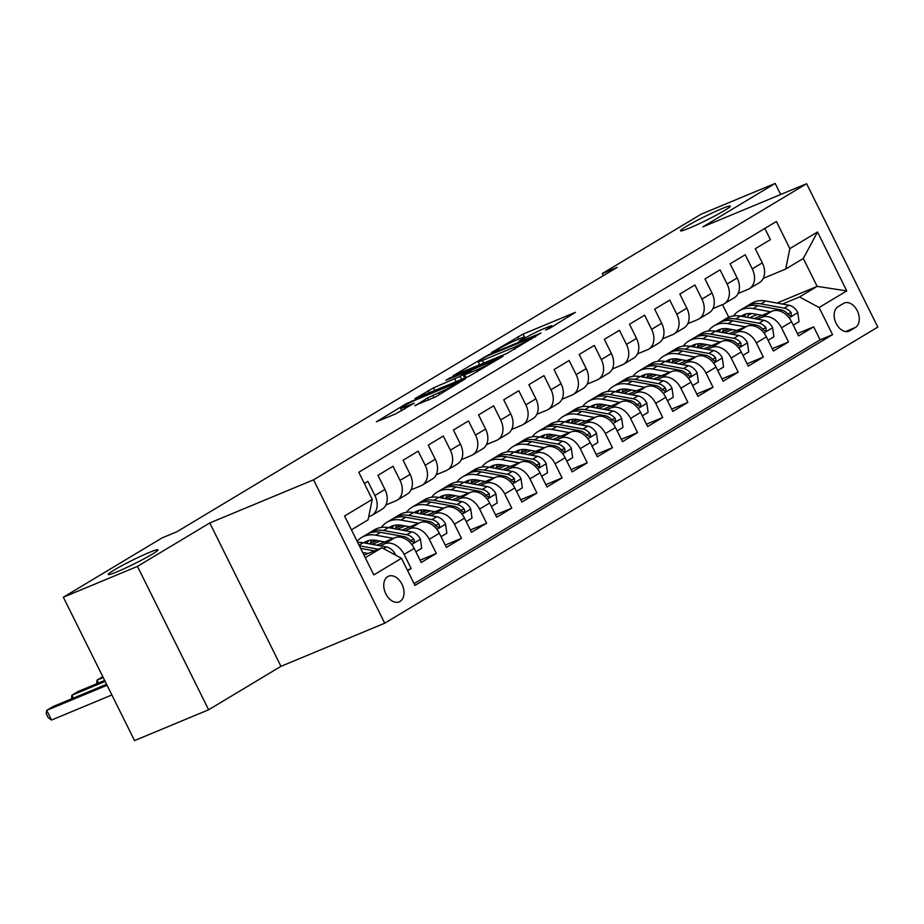 <?xml version="1.0" encoding="UTF-8"?>
<svg xmlns="http://www.w3.org/2000/svg" width="924" height="924" viewBox="0 0 924 924"><rect width="100%" height="100%" fill="white"/><g stroke="black" fill="none" stroke-linecap="round" stroke-linejoin="round"><path stroke-width="1.39" d="M549.249 328.586L548.96 328.008L545.564 330.053L549.641 328.355L575.433 312.324L523.053 334.107L491.441 352.552L498.914 348.822A13.629 0.993 -26.4 0 1 516.123 340.205L520.489 338.392A13.629 0.993 -26.4 0 1 524.786 337.075A13.629 0.993 -26.4 0 1 521.898 339.258L518.814 341.487L525.19 337.884M149.203 552.483A27.766 2.033 -26.4 0 0 122.245 565.476A27.766 2.033 -26.4 0 0 108.235 574.497A27.766 2.033 -26.4 0 0 117.001 571.829A27.766 2.033 -26.4 0 0 143.971 558.847A27.766 2.033 -26.4 0 0 157.981 549.815A27.766 2.033 -26.4 0 0 149.203 552.483M721.529 208.801A27.766 2.033 -26.4 0 0 694.571 221.783A27.766 2.033 -26.4 0 0 680.561 230.804A27.766 2.033 -26.4 0 0 689.327 228.136A27.766 2.033 -26.4 0 0 716.296 215.153A27.766 2.033 -26.4 0 0 730.295 206.121A27.766 2.033 -26.4 0 0 721.529 208.801M400.034 601.432A13.883 9.332 67.4 0 0 402.229 584.811A13.883 9.332 67.4 0 0 388.554 576.206A13.883 9.332 67.4 0 0 387.722 576.622A13.883 9.332 67.4 0 0 385.539 593.243A13.883 9.332 67.4 0 0 399.214 601.847A13.883 9.332 67.4 0 0 400.034 601.432M414.98 405.428L435.493 396.904L465.534 378.724L406.433 403.603L376.391 421.783L395.484 413.987L414.241 403.13L404.088 407.195A11.388 0.832 -26.4 0 1 400.496 408.293A11.388 0.832 -26.4 0 1 406.237 404.585A11.388 0.832 -26.4 0 1 417.302 399.26L451.79 384.927A11.388 0.832 -26.4 0 1 455.382 383.83A11.388 0.832 -26.4 0 1 449.642 387.537A11.388 0.832 -26.4 0 1 438.577 392.862L427.454 397.944L415.165 405.809M548.96 328.008A13.629 0.993 -26.4 0 0 551.859 325.826A13.629 0.993 -26.4 0 0 547.551 327.131L543.185 328.956A13.629 0.993 -26.4 0 0 525.975 337.572M209.783 522.961L137.457 566.389L63.352 597.204L134.523 740.586L208.639 709.771L280.965 666.331L384.719 623.203L313.548 479.822L209.783 522.961L280.965 666.331M780.688 194.502L775.19 183.414L702.864 226.854L806.629 183.714L313.548 479.822M775.19 183.414L701.085 214.229L602.332 273.527L603.384 275.641M63.352 597.204L162.093 537.907L176.911 531.739L617.163 267.359L602.332 273.527M506.906 353.476L540.99 333.01L488.611 354.793L453.187 375.664L506.906 353.476M503.026 356.341L468.514 376.53L414.795 398.718L433.541 387.861L460.164 376.334L469.346 370.686L445.876 380.284L449.341 378.205L503.026 356.341M407.634 570.674L411.157 568.56L407.357 570.131M379.926 545.784L384.58 543.843A17.348 12.774 59 0 1 404.135 554.412L414.195 548.371L421.217 562.508L436.313 553.453L420.074 560.198M405.082 530.676L409.736 528.736A17.348 12.774 59 0 1 429.29 539.304L439.35 533.264L446.373 547.401L461.469 538.346L445.229 545.091M430.238 515.569L434.892 513.629A17.348 12.774 59 0 1 454.446 524.197L464.506 518.156L471.529 532.293L486.625 523.238L470.385 529.983M455.393 500.462L460.048 498.521A17.348 12.774 59 0 1 479.602 509.089L489.662 503.049L496.685 517.197L511.781 508.131L495.541 514.876M480.549 485.354L485.204 483.414A17.348 12.774 59 0 1 504.758 493.982L514.818 487.941L521.841 502.09L536.936 493.023L520.697 499.769M505.705 470.247L510.36 468.306A17.348 12.774 59 0 1 529.914 478.875L539.986 472.834L546.996 486.983L562.092 477.916L545.853 484.661M530.861 455.139L535.527 453.199A17.348 12.774 59 0 1 555.07 463.767L565.142 457.727L572.164 471.875L587.248 462.808L571.009 469.554M556.017 440.032L560.683 438.091A17.348 12.774 59 0 1 580.226 448.66L590.297 442.619L597.32 456.768L612.416 447.701L596.165 454.446M581.173 424.924L585.839 422.984A17.348 12.774 59 0 1 605.393 433.552L615.453 427.512L622.476 441.66L637.572 432.594L621.321 439.339M606.329 409.817L610.995 407.877A17.348 12.774 59 0 1 630.549 418.445L640.609 412.404L647.632 426.553L662.727 417.486L646.477 424.232M631.496 394.71L636.151 392.769A17.348 12.774 59 0 1 655.705 403.338L665.765 397.297L672.788 411.446L687.883 402.379L671.644 409.124M656.652 379.602L661.307 377.662A17.348 12.774 59 0 1 680.861 388.23L690.921 382.19L697.943 396.338L713.039 387.272L696.8 394.017M681.808 364.495L686.463 362.554A17.348 12.774 59 0 1 706.017 373.123L716.077 367.082L723.099 381.231L738.195 372.164L721.956 378.909M706.964 349.387L711.619 347.447A17.348 12.774 59 0 1 731.173 358.015L741.233 351.975L748.255 366.123L763.351 357.057L747.112 363.802M732.12 334.28L736.774 332.34A17.348 12.774 59 0 1 756.329 342.908L766.389 336.867L773.411 351.016L788.507 341.949L781.485 327.801A17.348 12.774 -121 0 0 761.93 317.232L757.276 319.173M772.268 348.695L788.507 341.949M764.818 228.436L770.385 239.651L755.289 248.718L762.312 262.855A17.348 12.774 -121 0 1 759.389 282.663L749.329 288.704A17.348 12.774 -121 0 0 752.251 268.896L745.229 254.758L730.133 263.825L737.156 277.962A17.348 12.774 -121 0 1 734.234 297.771L724.162 303.811A17.348 12.774 59 0 1 722.926 304.435L712.912 308.604M724.162 303.811A17.348 12.774 59 0 0 727.096 284.003L720.073 269.866L704.977 278.933L712 293.07A17.348 12.774 -121 0 1 709.078 312.878L699.006 318.919A17.348 12.774 59 0 1 697.77 319.542L687.756 323.712M699.006 318.919A17.348 12.774 59 0 0 701.94 299.11L694.917 284.973L679.821 294.04L686.844 308.177A17.348 12.774 -121 0 1 683.922 327.985L673.85 334.026A17.348 12.774 59 0 1 672.614 334.65L662.6 338.819M673.85 334.026A17.348 12.774 59 0 0 676.784 314.218L669.761 300.081L654.666 309.147L661.688 323.284A17.348 12.774 -121 0 1 658.754 343.093L648.694 349.133A17.348 12.774 59 0 1 647.458 349.757L637.444 353.927M648.694 349.133A17.348 12.774 59 0 0 651.616 329.325L644.606 315.188L629.51 324.255L636.532 338.392A17.348 12.774 -121 0 1 633.598 358.2L623.538 364.241A17.348 12.774 59 0 1 622.302 364.864L612.289 369.034M623.538 364.241A17.348 12.774 59 0 0 626.46 344.433L619.438 330.295L604.354 339.362L611.365 353.499A17.348 12.774 -121 0 1 608.442 373.308L598.382 379.348A17.348 12.774 59 0 1 597.147 379.972L587.133 384.141M598.382 379.348A17.348 12.774 59 0 0 601.305 359.54L594.282 345.403L579.186 354.469L586.209 368.607A17.348 12.774 -121 0 1 583.287 388.415L573.226 394.456A17.348 12.774 59 0 1 571.991 395.079L561.977 399.249M573.226 394.456A17.348 12.774 59 0 0 576.149 374.647L569.126 360.51L554.03 369.577L561.053 383.714A17.348 12.774 -121 0 1 558.131 403.522L548.071 409.563A17.348 12.774 59 0 1 546.823 410.187L536.821 414.356M548.071 409.563A17.348 12.774 59 0 0 550.993 389.755L543.97 375.618L528.875 384.684L535.897 398.822A17.348 12.774 -121 0 1 532.975 418.63L522.915 424.67A17.348 12.774 59 0 1 521.667 425.294L511.665 429.464M522.915 424.67A17.348 12.774 59 0 0 525.837 404.862L518.814 390.725L503.719 399.792L510.741 413.929A17.348 12.774 -121 0 1 507.819 433.737L497.759 439.778A17.348 12.774 59 0 1 496.511 440.401L486.498 444.571M497.759 439.778A17.348 12.774 59 0 0 500.681 419.97L493.659 405.832L478.563 414.899L485.585 429.036A17.348 12.774 -121 0 1 482.663 448.845L472.591 454.885A17.348 12.774 59 0 1 471.356 455.509L461.342 459.678M472.591 454.885A17.348 12.774 59 0 0 475.525 435.077L468.503 420.94L453.407 430.007L460.429 444.144A17.348 12.774 -121 0 1 457.507 463.952L447.435 469.993A17.348 12.774 59 0 1 446.2 470.616L436.186 474.786M447.435 469.993A17.348 12.774 59 0 0 450.369 450.184L443.347 436.047L428.251 445.114L435.273 459.251A17.348 12.774 -121 0 1 432.34 479.059L422.28 485.1A17.348 12.774 59 0 1 421.044 485.724L411.03 489.893M422.28 485.1A17.348 12.774 59 0 0 425.202 465.292L418.191 451.155L403.095 460.221L410.117 474.358A17.348 12.774 -121 0 1 407.184 494.167L397.124 500.207A17.348 12.774 59 0 1 395.888 500.831L385.874 505.001M397.124 500.207A17.348 12.774 59 0 0 400.046 480.399L393.023 466.262L377.939 475.329L384.95 489.466A17.348 12.774 -121 0 1 382.028 509.274L371.968 515.315A17.348 12.774 59 0 1 370.732 515.938L368.711 516.782M414.195 548.371A17.348 12.774 -121 0 0 394.64 537.803L376.807 545.218M439.35 533.264A17.348 12.774 -121 0 0 419.796 522.695L401.963 530.11M376.923 540.517L370.305 543.266M380.03 541.083L372.141 544.363M464.506 518.156A17.348 12.774 -121 0 0 444.952 507.588L427.119 515.003M402.079 525.409L395.46 528.158M405.186 525.975L397.297 529.256M489.662 503.049A17.348 12.774 -121 0 0 470.108 492.48L452.275 499.896M427.234 510.302L420.616 513.051M430.341 510.868L422.453 514.148M514.818 487.941A17.348 12.774 -121 0 0 495.276 477.373L477.442 484.788M452.39 495.195L445.784 497.944M455.497 495.761L447.609 499.041M539.986 472.834A17.348 12.774 -121 0 0 520.431 462.266L502.598 469.681M477.546 480.087L470.94 482.836M480.653 480.653L472.776 483.933M565.142 457.727A17.348 12.774 -121 0 0 545.587 447.158L527.754 454.573M502.702 464.98L496.096 467.729M505.809 465.546L497.932 468.826M590.297 442.619A17.348 12.774 -121 0 0 570.743 432.051L552.91 439.466M527.858 449.873L521.252 452.621M530.977 450.438L523.088 453.719M615.453 427.512A17.348 12.774 -121 0 0 595.899 416.943L578.066 424.359M553.014 434.765L546.407 437.514M556.133 435.331L548.244 438.611M640.609 412.404A17.348 12.774 -121 0 0 621.055 401.836L603.222 409.251M578.17 419.658L571.563 422.407M581.288 420.224L573.4 423.504M665.765 397.297A17.348 12.774 -121 0 0 646.211 386.729L628.378 394.144M603.337 404.55L596.719 407.299M606.444 405.116L598.556 408.396M690.921 382.19A17.348 12.774 -121 0 0 671.367 371.621L653.534 379.036M628.493 389.443L621.875 392.192M631.6 390.009L623.712 393.289M716.077 367.082A17.348 12.774 -121 0 0 696.523 356.514L678.69 363.929M653.649 374.336L647.031 377.084M656.756 374.901L648.867 378.182M741.233 351.975A17.348 12.774 -121 0 0 721.69 341.406L703.857 348.822M678.805 359.228L672.198 361.977M681.912 359.794L674.023 363.074M766.389 336.867A17.348 12.774 -121 0 0 746.846 326.299L729.013 333.714M703.961 344.121L697.354 346.87M707.068 344.687L699.179 347.967M843.508 303.418L837.976 306.745A13.444 9.044 67.4 0 0 835.862 322.834A13.444 9.044 67.4 0 0 849.11 331.173A13.444 9.044 67.4 0 0 849.907 330.769L855.439 327.442A13.444 9.044 67.4 0 0 857.564 311.353A13.444 9.044 67.4 0 0 844.317 303.014A13.444 9.044 67.4 0 0 843.508 303.418M384.719 623.203L877.8 327.096L806.629 183.714M365.28 557.726L381.935 547.736L401.49 558.304L414.957 585.423L832.559 334.65L819.091 307.519L799.549 296.951L782.432 304.065M401.49 558.304L373.816 574.924L344.571 516.019L372.245 499.399L358.789 472.268L776.391 221.494L789.858 248.614L817.532 231.993L846.765 290.898L819.091 307.519M732.224 329.579L724.347 332.859M414.079 583.656L820.108 339.824L813.663 326.842L798.567 335.909L791.556 321.76A17.348 12.774 -121 0 0 772.002 311.192L754.169 318.607M729.117 329.013L722.51 331.762M738.08 293.497L748.082 289.327A17.348 12.774 -121 0 0 749.329 288.704M371.968 515.315A17.348 12.774 59 0 0 374.89 495.507L367.868 481.369L364.345 483.483M756.329 342.908L763.351 357.057M731.173 358.015L738.195 372.164M706.017 373.123L713.039 387.272M680.861 388.23L687.883 402.379M655.705 403.338L662.727 417.486M630.549 418.445L637.572 432.594M605.393 433.552L612.416 447.701M580.226 448.66L587.248 462.808M555.07 463.767L562.092 477.916M529.914 478.875L536.936 493.023M504.758 493.982L511.781 508.131M479.602 509.089L486.625 523.238M454.446 524.197L461.469 538.346M429.29 539.304L436.313 553.453M404.135 554.412L411.157 568.56M381.935 547.736L364.021 555.174M757.391 314.472L749.503 317.752M799.549 296.951L817.151 286.371L803.303 258.477L785.689 269.046L789.858 248.614M748.394 314.957L751.789 313.548M776.992 303.072L817.151 286.371L846.765 290.898M763.236 278.39L785.689 269.046M137.457 566.389L208.639 709.771M728.759 317.232L722.499 304.62M372.245 499.399L368.087 519.831L351.432 529.833M727.754 328.782L723.434 331.381M723.873 328.875L724.555 328.586M797.424 333.587L813.663 326.842M820.108 339.824L832.559 334.65M702.598 343.89L698.278 346.488M698.717 343.982L699.399 343.693M673.561 359.089L674.243 358.801M677.442 358.997L673.122 361.596M648.394 374.197L649.087 373.908M652.286 374.104L647.967 376.703M623.238 389.304L623.931 389.016M627.13 389.212L622.811 391.811M598.082 404.412L598.775 404.123M601.974 404.319L597.643 406.918M572.926 419.519L573.619 419.23M576.819 419.427L572.487 422.025M547.77 434.627L548.463 434.338M551.663 434.534L547.331 437.133M522.614 449.734L523.307 449.445M526.495 449.642L522.176 452.24M497.459 464.841L498.151 464.553M501.339 464.749L497.02 467.348M472.303 479.949L472.984 479.66M476.183 479.856L471.864 482.455M447.147 495.056L447.828 494.767M451.028 494.964L446.708 497.562M421.979 510.163L422.672 509.875M425.872 510.071L421.552 512.67M396.823 525.271L397.516 524.982M400.716 525.178L396.396 527.777M371.667 540.378L372.36 540.09M375.56 540.286L371.24 542.885M803.303 258.477L817.532 231.993M553.049 326.311L552.252 326.634M479.579 364.703L478.84 365.142M534.638 336.613L488.357 355.532L481.011 359.563A13.629 0.993 -26.4 0 0 478.112 361.758A13.629 0.993 -26.4 0 0 482.42 360.441L513.848 347.378A13.629 0.993 -26.4 0 0 531.057 338.762L534.638 336.613L534.927 337.191M476.83 369.866A11.388 0.832 -26.4 0 0 487.895 364.53A11.388 0.832 -26.4 0 0 493.635 360.834A11.388 0.832 -26.4 0 0 490.043 361.931L472.511 369.669L463.34 375.317L476.83 369.866L477.673 371.575M793.254 325.179L799.064 321.691L797.724 312.428A11.492 8.466 -121 0 0 788.946 305.243L765.73 301.016A33.183 24.44 -121 0 0 751.616 303.291L746.835 306.167A33.183 24.44 -121 0 0 745.368 307.149M749.191 313.502A27.547 20.282 -121 0 0 747.412 317.371M770.628 311.758L753.152 308.57A33.183 24.44 -121 0 0 739.038 310.845A33.183 24.44 -121 0 0 733.529 315.939M762.057 315.327L753.661 313.79A27.547 20.282 -121 0 0 741.937 315.685A27.547 20.282 -121 0 0 741.094 316.227M739.038 310.845L743.808 307.981A33.183 24.44 59 0 1 757.934 305.705L781.138 309.933A11.492 8.466 59 0 1 788.114 314.356L790.112 315.765L791.279 315.523L791.14 312.543A11.492 8.466 -121 0 0 784.164 308.119L760.949 303.892A33.183 24.44 -121 0 0 746.835 306.167M744.166 316.782A27.547 20.282 59 0 1 746.199 313.941M744.455 314.472A27.547 20.282 -121 0 0 742.561 316.493M768.087 340.286L773.896 336.798L772.568 327.535A11.492 8.466 -121 0 0 763.79 320.351L740.574 316.123A33.183 24.44 -121 0 0 726.449 318.399L721.679 321.275A33.183 24.44 -121 0 0 720.212 322.257M724.023 328.609A27.547 20.282 -121 0 0 722.256 332.478M745.472 326.865L727.996 323.677A33.183 24.44 -121 0 0 713.871 325.953A33.183 24.44 -121 0 0 708.373 331.046M736.89 330.434L728.505 328.898A27.547 20.282 -121 0 0 716.781 330.792A27.547 20.282 -121 0 0 715.938 331.335M713.871 325.953L718.653 323.088A33.183 24.44 59 0 1 732.778 320.813L755.982 325.04A11.492 8.466 59 0 1 762.958 329.464L764.957 330.873L766.123 330.63L765.984 327.65A11.492 8.466 -121 0 0 759.008 323.227L735.793 318.999A33.183 24.44 -121 0 0 721.679 321.275M719.011 331.889A27.547 20.282 59 0 1 721.043 329.048M719.299 329.579A27.547 20.282 -121 0 0 717.405 331.601M742.931 355.394L748.74 351.905L747.412 342.642A11.492 8.466 -121 0 0 738.623 335.458L715.419 331.231A33.183 24.44 -121 0 0 701.293 333.506L696.523 336.382A33.183 24.44 -121 0 0 695.056 337.364M698.867 343.716A27.547 20.282 -121 0 0 697.1 347.586M720.316 341.972L702.841 338.785A33.183 24.44 -121 0 0 688.715 341.06A33.183 24.44 -121 0 0 683.217 346.154M711.734 345.541L703.349 344.005A27.547 20.282 -121 0 0 691.626 345.899A27.547 20.282 -121 0 0 690.782 346.442M688.715 341.06L693.497 338.196A33.183 24.44 59 0 1 707.622 335.92L730.826 340.147A11.492 8.466 59 0 1 737.802 344.571L739.801 345.98L740.967 345.738L740.829 342.758A11.492 8.466 -121 0 0 733.852 338.334L710.637 334.107A33.183 24.44 -121 0 0 696.523 336.382M693.855 346.997A27.547 20.282 59 0 1 695.888 344.155M694.143 344.687A27.547 20.282 -121 0 0 692.249 346.708M717.775 370.501L723.584 367.013L722.256 357.75A11.492 8.466 -121 0 0 713.467 350.566L690.263 346.338A33.183 24.44 -121 0 0 676.137 348.614L671.355 351.49A33.183 24.44 -121 0 0 669.9 352.471M673.712 358.824A27.547 20.282 -121 0 0 671.944 362.693M695.16 357.08L677.685 353.892A33.183 24.44 -121 0 0 663.559 356.167A33.183 24.44 -121 0 0 658.061 361.261M686.578 360.649L678.181 359.113A27.547 20.282 -121 0 0 666.47 361.007A27.547 20.282 -121 0 0 665.626 361.55M663.559 356.167L668.341 353.303A33.183 24.44 59 0 1 682.466 351.028L705.67 355.255A11.492 8.466 59 0 1 712.647 359.679L714.645 361.088L715.811 360.845L715.673 357.865A11.492 8.466 -121 0 0 708.685 353.442L685.481 349.214A33.183 24.44 -121 0 0 671.355 351.49M668.699 362.104A27.547 20.282 59 0 1 670.72 359.263M668.988 359.794A27.547 20.282 -121 0 0 667.093 361.815M692.619 385.608L698.429 382.12L697.1 372.857A11.492 8.466 -121 0 0 688.311 365.673L665.107 361.446A33.183 24.44 -121 0 0 650.981 363.721L646.199 366.597A33.183 24.44 -121 0 0 644.733 367.579M648.556 373.931A27.547 20.282 -121 0 0 646.788 377.801M670.004 372.187L652.529 368.999A33.183 24.44 -121 0 0 638.403 371.275A33.183 24.44 -121 0 0 632.905 376.368M661.422 375.756L653.025 374.22A27.547 20.282 -121 0 0 641.302 376.114A27.547 20.282 -121 0 0 640.471 376.657M638.403 371.275L643.185 368.41A33.183 24.44 59 0 1 657.311 366.135L680.514 370.362A11.492 8.466 59 0 1 687.491 374.786L689.489 376.195L690.655 375.952L691.175 374.786L690.505 372.973A11.492 8.466 -121 0 0 683.529 368.549L660.325 364.322A33.183 24.44 -121 0 0 646.199 366.597M643.531 377.211A27.547 20.282 59 0 1 645.564 374.37M643.832 374.901A27.547 20.282 -121 0 0 641.937 376.923M667.463 400.716L673.273 397.228L671.944 387.964A11.492 8.466 -121 0 0 663.155 380.78L639.951 376.553A33.183 24.44 -121 0 0 625.825 378.828L621.044 381.704A33.183 24.44 -121 0 0 619.577 382.686M623.4 389.039A27.547 20.282 -121 0 0 621.621 392.908M644.848 387.295L627.373 384.107A33.183 24.44 -121 0 0 613.247 386.382A33.183 24.44 -121 0 0 607.749 391.476M636.266 390.864L627.87 389.327A27.547 20.282 -121 0 0 616.146 391.222A27.547 20.282 -121 0 0 615.315 391.764M613.247 386.382L618.029 383.518A33.183 24.44 59 0 1 632.155 381.242L655.359 385.47A11.492 8.466 59 0 1 662.335 389.893L665.188 391.245L666.008 389.893L665.349 388.08A11.492 8.466 -121 0 0 658.373 383.656L635.169 379.429A33.183 24.44 -121 0 0 621.044 381.704M618.375 392.319A27.547 20.282 59 0 1 620.408 389.478M618.676 390.009A27.547 20.282 -121 0 0 616.77 392.03M642.307 415.823L648.117 412.335L646.788 403.072A11.492 8.466 -121 0 0 637.999 395.888L614.795 391.661A33.183 24.44 -121 0 0 600.669 393.936L595.888 396.812A33.183 24.44 -121 0 0 594.421 397.794M598.244 404.146A27.547 20.282 -121 0 0 596.465 408.015M619.692 402.402L602.217 399.214A33.183 24.44 -121 0 0 588.091 401.49A33.183 24.44 -121 0 0 582.594 406.583M611.111 405.971L602.714 404.435A27.547 20.282 -121 0 0 590.99 406.329A27.547 20.282 -121 0 0 590.159 406.872M588.091 401.49L592.873 398.625A33.183 24.44 59 0 1 606.987 396.35L630.203 400.577A11.492 8.466 59 0 1 637.179 405.001L640.032 406.352L640.852 405.001L640.193 403.187A11.492 8.466 -121 0 0 633.217 398.764L610.013 394.536A33.183 24.44 -121 0 0 595.888 396.812M593.22 407.426A27.547 20.282 59 0 1 595.252 404.585M593.52 405.116A27.547 20.282 -121 0 0 591.614 407.137M617.151 430.931L622.961 427.442L621.621 418.179A11.492 8.466 -121 0 0 612.843 410.995L589.639 406.768A33.183 24.44 -121 0 0 575.513 409.043L570.732 411.919A33.183 24.44 -121 0 0 569.265 412.901M573.088 419.253A27.547 20.282 -121 0 0 571.309 423.123M594.536 417.509L577.05 414.322A33.183 24.44 -121 0 0 562.935 416.597A33.183 24.44 -121 0 0 557.426 421.691M585.955 421.078L577.558 419.542A27.547 20.282 -121 0 0 565.834 421.436A27.547 20.282 -121 0 0 565.003 421.979M562.935 416.597L567.717 413.733A33.183 24.44 59 0 1 581.831 411.457L605.047 415.684A11.492 8.466 59 0 1 612.023 420.108L614.876 421.459L615.696 420.108L615.038 418.295A11.492 8.466 -121 0 0 608.061 413.871L584.857 409.644A33.183 24.44 -121 0 0 570.732 411.919M568.064 422.534A27.547 20.282 59 0 1 570.096 419.692M568.364 420.224A27.547 20.282 -121 0 0 566.458 422.245M591.995 446.038L597.805 442.55L596.465 433.287A11.492 8.466 -121 0 0 587.687 426.103L564.472 421.875A33.183 24.44 -121 0 0 550.357 424.151L545.576 427.027A33.183 24.44 -121 0 0 544.109 428.008M547.932 434.361A27.547 20.282 -121 0 0 546.153 438.23M569.38 432.617L551.894 429.429A33.183 24.44 -121 0 0 537.78 431.704A33.183 24.44 -121 0 0 532.27 436.798M560.799 436.186L552.402 434.65A27.547 20.282 -121 0 0 540.679 436.544A27.547 20.282 -121 0 0 539.835 437.087M537.78 431.704L542.561 428.84A33.183 24.44 59 0 1 556.675 426.565L579.891 430.792A11.492 8.466 59 0 1 586.867 435.216L589.72 436.567L590.54 435.216L589.882 433.402A11.492 8.466 -121 0 0 582.905 428.979L559.701 424.751A33.183 24.44 -121 0 0 545.576 427.027M542.908 437.641A27.547 20.282 59 0 1 544.941 434.8M543.208 435.331A27.547 20.282 -121 0 0 541.302 437.352M566.839 461.145L572.649 457.657L571.309 448.394A11.492 8.466 -121 0 0 562.531 441.21L539.316 436.983A33.183 24.44 -121 0 0 525.202 439.258L520.42 442.134A33.183 24.44 -121 0 0 518.953 443.116M522.776 449.468A27.547 20.282 -121 0 0 520.997 453.338M544.224 447.724L526.738 444.536A33.183 24.44 -121 0 0 512.624 446.812A33.183 24.44 -121 0 0 507.114 451.905M535.643 451.293L527.246 449.757A27.547 20.282 -121 0 0 515.523 451.651A27.547 20.282 -121 0 0 514.68 452.194M512.624 446.812L517.394 443.947A33.183 24.44 59 0 1 531.519 441.672L554.723 445.899A11.492 8.466 59 0 1 561.711 450.323L563.709 451.732L564.864 451.489L564.726 448.51A11.492 8.466 -121 0 0 557.75 444.086L534.534 439.859A33.183 24.44 -121 0 0 520.42 442.134M517.752 452.748A27.547 20.282 59 0 1 519.785 449.907M518.041 450.438A27.547 20.282 -121 0 0 516.146 452.46M541.672 476.253L547.493 472.765L546.153 463.502A11.492 8.466 -121 0 0 537.375 456.317L514.16 452.09A33.183 24.44 -121 0 0 500.046 454.365L495.264 457.241A33.183 24.44 -121 0 0 493.797 458.223M497.609 464.576A27.547 20.282 -121 0 0 495.841 468.445M519.057 462.832L501.582 459.644A33.183 24.44 -121 0 0 487.456 461.919A33.183 24.44 -121 0 0 481.958 467.013M510.475 466.401L502.09 464.864A27.547 20.282 -121 0 0 490.367 466.759A27.547 20.282 -121 0 0 489.524 467.301M487.456 461.919L492.238 459.055A33.183 24.44 59 0 1 506.364 456.779L529.567 461.007A11.492 8.466 59 0 1 536.544 465.43L538.542 466.839L539.708 466.597L539.57 463.617A11.492 8.466 -121 0 0 532.594 459.193L509.378 454.966A33.183 24.44 -121 0 0 495.264 457.241M492.596 467.856A27.547 20.282 59 0 1 494.629 465.015M492.885 465.546A27.547 20.282 -121 0 0 490.991 467.567M516.516 491.36L522.326 487.872L520.997 478.609A11.492 8.466 -121 0 0 512.208 471.425L489.004 467.197A33.183 24.44 -121 0 0 474.878 469.473L470.108 472.349A33.183 24.44 -121 0 0 468.641 473.331M472.453 479.683A27.547 20.282 -121 0 0 470.686 483.552M493.901 477.939L476.426 474.751A33.183 24.44 -121 0 0 462.3 477.027A33.183 24.44 -121 0 0 456.803 482.12M485.319 481.508L476.934 479.972A27.547 20.282 -121 0 0 465.211 481.866A27.547 20.282 -121 0 0 464.368 482.409M462.3 477.027L467.082 474.162A33.183 24.44 59 0 1 481.208 471.887L504.412 476.114A11.492 8.466 59 0 1 511.388 480.538L513.386 481.947L514.553 481.704L514.414 478.724A11.492 8.466 -121 0 0 507.438 474.301L484.222 470.073A33.183 24.44 -121 0 0 470.108 472.349M467.44 482.963A27.547 20.282 59 0 1 469.473 480.122M467.729 480.653A27.547 20.282 -121 0 0 465.835 482.674M491.36 506.468L497.17 502.979L495.841 493.716A11.492 8.466 -121 0 0 487.052 486.532L463.848 482.305A33.183 24.44 -121 0 0 449.722 484.58L444.941 487.456A33.183 24.44 -121 0 0 443.485 488.438M447.297 494.79A27.547 20.282 -121 0 0 445.53 498.66M468.745 493.046L451.27 489.859A33.183 24.44 -121 0 0 437.144 492.134A33.183 24.44 -121 0 0 431.647 497.228M460.164 496.615L451.778 495.079A27.547 20.282 -121 0 0 440.055 496.973A27.547 20.282 -121 0 0 439.212 497.516M437.144 492.134L441.926 489.27A33.183 24.44 59 0 1 456.052 486.994L479.256 491.222A11.492 8.466 59 0 1 486.232 495.645L488.23 497.054L489.397 496.812L489.258 493.832A11.492 8.466 -121 0 0 482.282 489.408L459.066 485.181A33.183 24.44 -121 0 0 444.941 487.456M442.284 498.071A27.547 20.282 59 0 1 444.305 495.229M442.573 495.761A27.547 20.282 -121 0 0 440.679 497.782M466.204 521.575L472.014 518.087L470.686 508.824A11.492 8.466 -121 0 0 461.896 501.64L438.692 497.412A33.183 24.44 -121 0 0 424.566 499.688L419.785 502.564A33.183 24.44 -121 0 0 418.329 503.534M422.141 509.898A27.547 20.282 -121 0 0 420.374 513.767M443.589 508.154L426.114 504.966A33.183 24.44 -121 0 0 411.988 507.241A33.183 24.44 -121 0 0 406.491 512.335M435.008 511.723L426.611 510.187A27.547 20.282 -121 0 0 414.899 512.081A27.547 20.282 -121 0 0 414.056 512.624M411.988 507.241L416.77 504.377A33.183 24.44 59 0 1 430.896 502.102L454.1 506.329A11.492 8.466 59 0 1 461.076 510.753L463.074 512.162L464.241 511.919L464.76 510.753L464.091 508.939A11.492 8.466 -121 0 0 457.114 504.516L433.91 500.288A33.183 24.44 -121 0 0 419.785 502.564M417.117 513.178A27.547 20.282 59 0 1 419.149 510.337M417.417 510.868A27.547 20.282 -121 0 0 415.523 512.889M441.048 536.682L446.858 533.194L445.53 523.931A11.492 8.466 -121 0 0 436.74 516.747L413.536 512.52A33.183 24.44 -121 0 0 399.411 514.795L394.629 517.671A33.183 24.44 -121 0 0 393.162 518.641M396.985 525.005A27.547 20.282 -121 0 0 395.218 528.875M418.433 523.261L400.958 520.073A33.183 24.44 -121 0 0 386.833 522.349A33.183 24.44 -121 0 0 381.335 527.442M409.852 526.83L401.455 525.294A27.547 20.282 -121 0 0 389.732 527.188A27.547 20.282 -121 0 0 388.9 527.731M386.833 522.349L391.614 519.484A33.183 24.44 59 0 1 405.74 517.209L428.944 521.436A11.492 8.466 59 0 1 435.92 525.86L437.918 527.269L439.085 527.027L439.605 525.86L438.935 524.047A11.492 8.466 -121 0 0 431.958 519.623L408.755 515.396A33.183 24.44 -121 0 0 394.629 517.671M391.961 528.285A27.547 20.282 59 0 1 393.994 525.444M392.261 525.975A27.547 20.282 -121 0 0 390.355 527.997M102.795 676.68L97.043 680.133L103.234 677.558M96.65 683.783L97.043 680.133L98.475 683.021M415.892 551.79L421.702 548.302L420.374 539.038A11.492 8.466 -121 0 0 411.584 531.854L388.38 527.627A33.183 24.44 -121 0 0 374.255 529.902L369.473 532.778A33.183 24.44 -121 0 0 368.006 533.749M371.829 540.113A27.547 20.282 -121 0 0 370.05 543.982M393.278 538.369L375.802 535.181A33.183 24.44 -121 0 0 361.677 537.456A33.183 24.44 -121 0 0 357.138 541.325M384.696 541.938L376.299 540.401A27.547 20.282 -121 0 0 364.576 542.296A27.547 20.282 -121 0 0 363.744 542.838M361.677 537.456L366.458 534.592A33.183 24.44 59 0 1 380.572 532.316L403.788 536.544A11.492 8.466 59 0 1 410.764 540.967L413.617 542.319L414.437 540.967L413.779 539.154A11.492 8.466 -121 0 0 406.803 534.73L383.599 530.503A33.183 24.44 -121 0 0 369.473 532.778M366.805 543.393A27.547 20.282 59 0 1 368.838 540.552M367.105 541.083A27.547 20.282 -121 0 0 365.199 543.104M104.666 680.445L78.17 691.464L71.887 695.241L105.151 681.415M71.495 698.891L71.887 695.241L73.319 698.128M395.333 554.977L395.206 554.146A11.492 8.466 -121 0 0 386.428 546.962L363.224 542.735A33.183 24.44 -121 0 0 357.669 542.4M368.122 553.476L362.682 552.483M106.583 684.303L53.014 706.571L46.72 710.348L51.536 720.039L111.873 694.952M378.332 549.226L359.344 545.772M360.637 548.371L374.382 550.877M51.536 720.039L48.129 717.601L46.2 713.721L46.72 710.348L107.057 685.261M384.58 543.843L394.64 537.803M409.736 528.736L419.796 522.695M434.892 513.629L444.952 507.588M460.048 498.521L470.108 492.48M485.204 483.414L495.276 477.373M510.36 468.306L520.431 462.266M535.527 453.199L545.587 447.158M560.683 438.091L570.743 432.051M585.839 422.984L595.899 416.943M610.995 407.877L621.055 401.836M636.151 392.769L646.211 386.729M661.307 377.662L671.367 371.621M686.463 362.554L696.523 356.514M711.619 347.447L721.69 341.406M736.774 332.34L746.846 326.299M761.93 317.232L772.002 311.192M752.251 268.896L762.312 262.855M374.89 495.507L384.95 489.466M400.046 480.399L410.117 474.358M425.202 465.292L435.273 459.251M450.369 450.184L460.429 444.144M475.525 435.077L485.585 429.036M500.681 419.97L510.741 413.929M525.837 404.862L535.897 398.822M550.993 389.755L561.053 383.714M576.149 374.647L586.209 368.607M601.305 359.54L611.365 353.499M626.46 344.433L636.532 338.392M651.616 329.325L661.688 323.284M676.784 314.218L686.844 308.177M701.94 299.11L712 293.07M727.096 284.003L737.156 277.962M781.485 327.801L791.556 321.76M845.541 331.566L855.439 327.442M848.255 331.45L849.907 330.769M522.187 339.836L521.898 339.258M518.814 339.085L517.683 336.798M524.497 337.017L523.053 334.107M483.518 358.062L483.229 357.484M483.737 363.109L482.42 360.441M514.795 349.284L513.848 347.378M531.346 339.339L531.057 338.762M429.302 392.839L428.159 390.552M434.869 390.529L433.541 387.861M456.109 381.693L454.781 379.025M461.677 379.383L460.164 376.334M468.722 371.945L468.433 371.367M466.008 377.581L464.68 374.913M428.586 400.231L427.454 397.944M434.049 397.713L432.825 395.253M439.408 394.548L438.577 392.862M404.92 408.858L404.088 407.195M406.779 404.296L406.433 403.603M412.15 401.594L411.815 400.901M789.108 317.856L797.759 312.659M760.949 303.892L765.73 301.016M753.152 308.57L757.934 305.705M784.164 308.119L788.946 305.243M779.463 310.938L781.138 309.933M787.768 313.941L791.14 312.543M763.952 332.963L772.603 327.766M735.793 318.999L740.574 316.123M727.996 323.677L732.778 320.813M759.008 323.227L763.79 320.351M754.307 326.045L755.982 325.04M762.612 329.048L765.984 327.65M738.796 348.071L747.447 342.873M710.637 334.107L715.419 331.231M702.841 338.785L707.622 335.92M733.852 338.334L738.623 335.458M729.151 341.152L730.826 340.147M737.456 344.155L740.829 342.758M713.64 363.178L722.291 357.981M685.481 349.214L690.263 346.338M677.685 353.892L682.466 351.028M708.685 353.442L713.467 350.566M703.996 356.26L705.67 355.255M712.3 359.263L715.673 357.865M688.484 378.286L697.135 373.088M660.325 364.322L665.107 361.446M652.529 368.999L657.311 366.135M683.529 368.549L688.311 365.673M678.84 371.367L680.514 370.362M687.144 374.37L690.505 372.973M663.328 393.393L671.979 388.196M635.169 379.429L639.951 376.553M627.373 384.107L632.155 381.242M658.373 383.656L663.155 380.78M653.684 386.475L655.359 385.47M661.988 389.478L665.349 388.08M638.161 408.5L646.823 403.303M610.013 394.536L614.795 391.661M602.217 399.214L606.987 396.35M633.217 398.764L637.999 395.888M628.528 401.582L630.203 400.577M636.821 404.585L640.193 403.187M613.005 423.608L621.656 418.41M584.857 409.644L589.639 406.768M577.05 414.322L581.831 411.457M608.061 413.871L612.843 410.995M603.36 416.689L605.047 415.684M611.665 419.692L615.038 418.295M587.849 438.715L596.5 433.518M559.701 424.751L564.472 421.875M551.894 429.429L556.675 426.565M582.905 428.979L587.687 426.103M578.205 431.797L579.891 430.792M586.509 434.8L589.882 433.402M562.693 453.823L571.344 448.625M534.534 439.859L539.316 436.983M526.738 444.536L531.519 441.672M557.75 444.086L562.531 441.21M553.049 446.904L554.723 445.899M561.353 449.907L564.726 448.51M537.537 468.93L546.188 463.733M509.378 454.966L514.16 452.09M501.582 459.644L506.364 456.779M532.594 459.193L537.375 456.317M527.893 462.012L529.567 461.007M536.197 465.015L539.57 463.617M512.381 484.037L521.032 478.84M484.222 470.073L489.004 467.197M476.426 474.751L481.208 471.887M507.438 474.301L512.208 471.425M502.737 477.119L504.412 476.114M511.041 480.122L514.414 478.724M487.225 499.145L495.876 493.947M459.066 485.181L463.848 482.305M451.27 489.859L456.052 486.994M482.282 489.408L487.052 486.532M477.581 492.226L479.256 491.222M485.885 495.229L489.258 493.832M462.069 514.252L470.72 509.055M433.91 500.288L438.692 497.412M426.114 504.966L430.896 502.102M457.114 504.516L461.896 501.64M452.425 507.334L454.1 506.329M460.729 510.337L464.091 508.939M436.913 529.36L445.564 524.162M408.755 515.396L413.536 512.52M400.958 520.073L405.74 517.209M431.958 519.623L436.74 516.747M427.269 522.441L428.944 521.436M435.574 525.444L438.935 524.047M411.757 544.467L420.408 539.269M383.599 530.503L388.38 527.627M375.802 535.181L380.572 532.316M406.803 534.73L411.584 531.854M402.113 537.549L403.788 536.544M410.406 540.552L413.779 539.154M359.078 545.229L363.224 542.735M383.622 548.648L386.428 546.962M552.309 326.749L551.859 325.826M525.248 337.999L524.786 337.075M535.597 336.786L535.273 336.128M479.637 364.818L478.112 361.758M469.681 371.367L469.346 370.686M494.074 361.723L493.635 360.834M464.714 378.112L463.34 375.317M455.809 384.696L455.382 383.83M401.732 410.776L400.496 408.293"/></g></svg>
